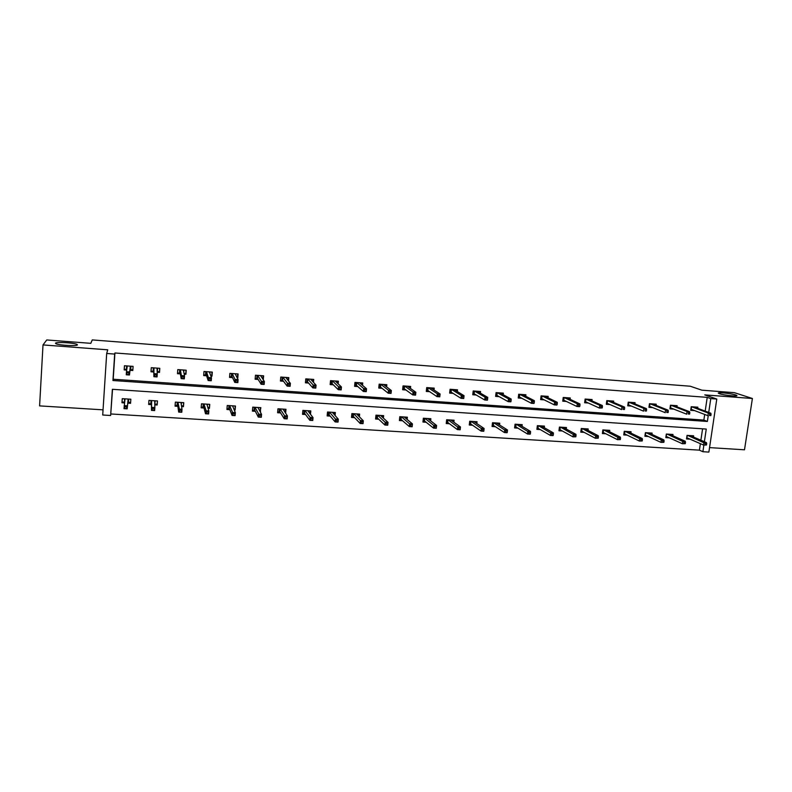 <?xml version="1.0" encoding="UTF-8"?>
<svg xmlns="http://www.w3.org/2000/svg" width="792" height="792" viewBox="0 0 792 792"><rect width="100%" height="100%" fill="white"/><g stroke="black" fill="none" stroke-linecap="round" stroke-linejoin="round"><path stroke-width="1.19" d="M77.428 344.876C77.359 346.282 58.905 345.322 55.925 343.738L55.46 343.203C55.866 341.807 74.032 342.797 76.953 344.362L77.428 344.876M735.629 394.96L736.481 395.297C739.896 396.851 724.185 395.406 719.522 393.733L718.74 393.426C715.394 391.882 730.828 393.287 735.629 394.96M709.543 447.619L744.5 449.797L752.4 398.495L704.771 394.901L716.79 399.049L708.88 452.083L702.9 451.717L703.88 445.084M112.543 389.327L110.642 415.493L102.713 415.008L106.692 353.47L107.742 349.817L43.006 344.926L46.748 339.956L90.823 343.332L92.258 339.917L690.178 386.209L701.89 390.179L734.402 392.674L752.4 398.495M43.006 344.926L39.6 405.89L103.049 409.84M110.92 413.968L699.415 450.153L702.9 451.717M157.598 368.151L157.36 371.577L159.479 371.725L159.519 372.398L159.806 368.31L151.282 367.686L150.985 371.795L153.777 371.993M159.519 372.398L157.202 372.24M210.642 375.388L211.999 376.15L212.315 372.101L203.99 371.498L203.673 375.557L206.573 375.764M211.999 376.15L210.88 376.071M263.271 379.764L263.617 375.814L255.479 375.22L255.133 379.229L258.152 379.447M313.474 382.338L313.751 379.437L305.791 378.863L305.425 382.813L308.553 383.041M362.518 385.318L362.746 382.972L354.974 382.417L354.588 386.328L357.816 386.555M410.454 388.417L410.662 386.437L403.059 385.892L402.643 389.753L405.969 389.991M457.321 391.565L457.519 389.822L450.084 389.288L449.648 393.109L453.064 393.357M503.168 394.693L503.356 393.139L496.079 392.614L495.624 396.396L499.128 396.643M548.024 397.792L548.203 396.386L541.084 395.871L540.619 399.604L544.193 399.861M591.921 400.861L592.099 399.554L585.13 399.049L584.644 402.742L588.298 403.009M634.897 403.88L635.065 402.663L628.244 402.168L627.739 405.821L631.471 406.088M676.972 406.84L677.13 405.702L670.448 405.217L669.933 408.83L673.735 409.108M705.187 411.117L707.226 397.366L114.929 352.975L113.206 379.229L703.86 420.067L704.692 414.454M697.683 408.306L697.841 407.197L691.228 406.722L690.703 410.315L694.544 410.593M656.043 405.365L656.212 404.187L649.46 403.702L648.945 407.335L652.717 407.603M613.523 402.376L613.691 401.118L606.801 400.613L606.306 404.296L609.998 404.554M570.091 399.336L570.27 397.98L563.221 397.465L562.746 401.188L566.369 401.445M525.72 396.248L525.898 394.772L518.701 394.248L518.245 398.01L521.789 398.257M480.368 393.129L480.566 391.495L473.2 390.961L472.765 394.762L476.22 395.01M434.016 389.991L434.224 388.139L426.7 387.595L426.284 391.446L429.65 391.684M386.615 386.862L386.842 384.714L379.15 384.16L378.754 388.05L382.021 388.288M338.135 383.803L338.392 381.219L330.521 380.645L330.145 384.585L333.323 384.803M288.526 380.972L288.823 377.635L280.774 377.051L280.427 381.031L283.496 381.249M236.907 377.269L237.778 377.992L238.115 373.963L229.878 373.369L229.551 377.398L232.511 377.616M237.778 377.992L237.244 377.952M184.061 373.487L185.764 373.606L185.912 374.289L186.219 370.21L177.784 369.607L177.487 373.685L180.328 373.883M185.912 374.289L184.199 374.161M130.017 370.3L132.809 370.498L133.086 366.379L124.453 365.746L124.176 369.884L126.7 370.062M707.226 397.366L710.78 398.594L716.79 399.049M106.692 353.47L114.682 354.073L112.939 380.516L707.385 421.453L708.236 415.701M114.929 352.975L114.682 354.073M708.721 412.434L710.78 398.594M704.385 441.718L706.256 429.056L112.365 389.308L110.642 415.493M699.415 450.153L700.375 443.668M700.89 440.223L702.573 428.809M124.522 402.92L121.968 402.752L122.245 398.663L130.838 399.217L130.561 403.306L127.789 403.128M151.44 404.643L148.668 404.464L148.965 400.396L157.46 400.95L157.162 405.009L154.786 404.861M177.873 406.336L175.062 406.157L175.369 402.118L183.764 402.663L183.457 406.692L181.586 406.573M203.999 408.009L201.148 407.83L201.465 403.811L209.761 404.346L209.444 408.365L208.068 408.276M229.828 409.672L226.928 409.484L227.255 405.484L235.462 406.019L235.125 410.008L234.244 409.949M255.351 411.305L252.41 411.117L252.757 407.147L260.865 407.672L260.103 411.612M280.586 412.919L277.606 412.731L277.962 408.781L285.981 409.306L285.635 413.186M305.534 414.523L302.524 414.325L302.881 410.404L310.81 410.919L310.494 414.285M330.205 416.107L327.145 415.909L327.522 412.008L335.363 412.513L335.075 415.493M354.588 417.661L351.5 417.463L351.886 413.592L359.637 414.097L359.37 416.78M378.705 419.215L375.576 419.008L375.972 415.156L383.635 415.651L383.387 418.107M402.554 420.74L399.396 420.542L399.802 416.701L407.375 417.196L407.137 419.453M426.136 422.255L422.948 422.047L423.354 418.235L430.858 418.72L430.62 420.819M449.46 423.75L446.233 423.542L446.658 419.75L454.073 420.235L453.856 422.195M472.537 425.225L469.27 425.017L469.705 421.245L477.041 421.73L476.824 423.572M495.356 426.69L492.06 426.482L492.505 422.73L499.762 423.205L499.544 424.948M517.928 428.135L514.602 427.928L515.057 424.195L522.235 424.661L522.027 426.324M540.253 429.571L536.897 429.353L537.362 425.65L544.46 426.106L544.262 427.69M562.34 430.987L558.964 430.769L559.429 427.086L566.458 427.541L566.26 429.056M584.199 432.382L580.784 432.165L581.269 428.502L588.218 428.957L588.02 430.412M604.187 432.947L602.474 432.838L602.87 429.907L609.751 430.353L609.563 431.749M605.821 433.768L602.385 433.551L602.87 429.907M627.214 435.145L623.749 434.917L624.244 431.293L631.056 431.739L630.868 433.085M648.381 436.501L644.896 436.273L645.401 432.67L652.133 433.105L651.955 434.412M669.339 437.847L665.824 437.62L666.329 434.036L672.992 434.462L672.814 435.729M690.07 439.174L686.525 438.946L687.05 435.382L693.644 435.808L693.465 437.026M703.86 420.067L707.385 421.453M113.206 379.229L112.939 380.516M260.37 407.642L260.518 411.632M235.066 405.999L235.125 410.008M209.464 404.326L209.444 408.365M183.566 402.643L183.457 406.692M157.37 400.94L157.162 405.009M124.512 365.755L124.176 369.884M122.305 398.663L121.968 402.752M695.752 407.583L695.831 407.058M690.792 409.731L692.624 409.86M709.721 414.008L709.503 415.493L710.86 415.582L711.077 414.107L691.604 406.751L691.228 409.325L707.929 415.681L708.325 413.028L710.761 413.196L693.98 406.92L691.604 406.751M710.86 415.582L709.503 415.493M711.077 414.107L710.761 413.196M691.644 435.679L691.564 436.214M688.179 438.342L686.634 438.243M706.484 445.005L706.702 443.54L705.355 443.451L705.137 444.926L706.484 445.005L703.573 445.064L703.959 442.431L706.395 442.579L690.079 435.58M705.355 443.451L687.713 435.422M687.426 435.402L686.664 438.055M705.137 444.926L703.573 445.064L687.06 437.857M706.395 442.579L706.702 443.54M675.111 406.128L675.19 405.563M670.022 408.246L671.883 408.375M688.456 412.503L688.238 413.988L689.604 414.087L689.822 412.602L670.903 405.257L670.537 407.85L686.684 414.186L687.07 411.513L689.535 411.692L673.299 405.425L670.903 405.257M689.604 414.087L688.238 413.988M689.822 412.602L689.535 411.692M670.042 408.088L670.537 407.85M654.251 404.653L654.331 404.059M649.034 406.742L650.925 406.88M666.943 410.979L666.735 412.474L668.121 412.573L668.329 411.078L649.984 403.742L649.628 406.345L665.211 412.682L665.587 409.989L668.082 410.167L652.41 403.92L649.984 403.742M668.121 412.573L666.735 412.474M668.329 411.078L668.082 410.167M649.044 406.642L649.628 406.345M671.062 434.343L670.972 434.907M667.508 437.016L665.923 436.917M685.298 443.668L685.506 442.203L684.139 442.114L683.932 443.589L685.298 443.668L682.387 443.738L682.773 441.085L685.228 441.243L669.458 434.234M684.139 442.114L667.062 434.075M666.785 434.065L665.943 436.768M683.932 443.589L682.387 443.738L666.428 436.531M685.228 441.243L685.506 442.203M650.262 432.986L650.173 433.59M646.618 435.679L644.995 435.57M663.874 442.322L664.082 440.847L662.706 440.758L662.488 442.243L663.874 442.322L660.983 442.391L661.36 439.728L663.844 439.877L648.618 432.877M662.706 440.758L646.203 432.719M645.935 432.709L645.005 435.471M662.488 442.243L660.983 442.391L645.589 435.194M663.844 439.877L664.082 440.847M633.164 403.158L633.253 402.534M627.818 405.227L629.749 405.365M645.213 409.444L644.995 410.949L646.401 411.048L646.609 409.543L628.858 402.217L628.492 404.841L643.5 411.147L643.876 408.444L646.401 408.632L631.303 402.395L628.858 402.217M646.401 411.048L644.995 410.949M646.609 409.543L646.401 408.632M627.828 405.177L628.492 404.841M629.244 431.62L629.155 432.274M625.512 434.323L623.848 434.214M642.223 440.966L642.431 439.471L641.035 439.382L640.827 440.877L642.223 440.966L639.342 441.025L639.708 438.352L642.223 438.511L627.571 431.511M641.035 439.382L625.126 431.353M624.858 431.333L624.522 433.838L623.858 434.165M640.827 440.877L639.342 441.025L624.522 433.838M642.223 438.511L642.431 439.471M611.86 401.663L611.949 400.99M608.345 403.831L606.385 403.692L606.801 400.613M623.235 407.89L623.027 409.405L624.442 409.504L624.65 407.989L607.494 400.673L607.137 403.306L621.562 409.603L621.928 406.89L624.472 407.068L609.969 400.851L607.494 400.673M624.442 409.504L623.027 409.405M624.65 407.989L624.472 407.068M606.385 403.692L607.137 403.306M608.009 430.244L607.919 430.937M602.474 432.838L603.227 432.462L603.563 429.947M620.334 439.59L620.532 438.085L619.126 437.996L618.918 439.501L620.334 439.59L617.463 439.649L617.829 436.956L620.364 437.125L606.296 430.135M619.126 437.996L603.821 429.967M618.918 439.501L617.463 439.649L603.227 432.462M620.364 437.125L620.532 438.085M590.327 400.148L590.426 399.435M584.724 402.148L585.219 399.059M602.247 407.939L602.445 406.415L601.019 406.316L600.811 407.84L602.247 407.939L599.376 408.048L599.742 405.316L585.912 399.109L585.565 401.762L584.813 402.148L586.723 402.287M600.811 407.84L599.376 408.048L585.565 401.762M601.019 406.316L599.742 405.316L602.306 405.494L588.416 399.287L585.912 399.109M602.445 406.415L602.306 405.494M586.545 428.848L586.446 429.591M582.635 431.561L580.883 431.452M582.051 428.551L581.714 431.076L580.972 431.452L581.358 428.512M598.207 438.194L598.406 436.689L596.98 436.6L596.772 438.105L598.207 438.194L595.346 438.263L595.713 435.55L598.277 435.719L584.783 428.729M596.98 436.6L582.288 428.571M596.772 438.105L595.346 438.263L581.714 431.076M598.277 435.719L598.406 436.689M568.567 398.623L568.666 397.861M562.825 400.574L563.399 397.485M579.803 406.355L580.001 404.831L578.556 404.722L578.348 406.256L579.546 406.652L576.942 406.474L577.299 403.722L564.092 397.534L563.755 400.198L563.003 400.594L564.854 400.722M578.348 406.256L576.942 406.474L563.755 400.198M578.556 404.722L577.299 403.722L579.902 403.91L566.626 397.713L564.092 397.534M580.001 404.831L579.902 403.91M564.864 427.433L564.755 428.244M560.855 430.165L559.053 430.046M560.3 427.135L559.974 429.68L559.231 430.056L559.607 427.096M575.833 436.788L576.032 435.273L574.586 435.184L574.388 436.699L575.833 436.788L572.992 436.857L573.349 434.135L575.942 434.303L563.053 427.314M574.586 435.184L560.528 427.155M574.388 436.699L572.992 436.857L559.974 429.68M575.942 434.303L576.032 435.273M546.579 397.089L546.678 396.267M540.688 399L541.352 395.891M557.103 404.762L557.301 403.227L555.836 403.118L555.647 404.653L556.895 405.058L554.271 404.87L554.618 402.108L542.045 395.941L541.708 398.623L540.966 399.01L542.758 399.138M555.647 404.653L554.271 404.87L541.708 398.623M555.836 403.118L554.618 402.108L557.251 402.296L544.599 396.129L542.045 395.941M557.301 403.227L557.251 402.296M542.936 426.007L542.827 426.878M538.837 428.749L536.986 428.63M538.322 425.71L537.996 428.264L537.263 428.65L537.639 425.66M553.212 435.362L553.41 433.838L551.945 433.749L551.757 435.273L553.014 435.6L550.391 435.442L550.737 432.699L553.361 432.868L541.094 425.888M551.945 433.749L538.54 425.72M551.757 435.273L550.391 435.442L537.996 428.264M553.361 432.868L553.41 433.838M524.344 395.545L524.452 394.663M518.314 397.396L519.067 394.277M534.164 403.148L534.352 401.593L532.877 401.495L532.679 403.039L533.996 403.445L531.333 403.267L531.679 400.485L519.75 394.327L519.423 397.02L518.691 397.426L520.423 397.544M532.679 403.039L531.333 403.267L519.423 397.02M532.877 401.495L531.679 400.485L534.343 400.673L522.334 394.515L519.75 394.327M534.352 401.593L534.343 400.673M520.78 424.571L520.671 425.512M516.582 427.314L514.691 427.195M516.107 424.264L515.79 426.838L515.057 427.215L515.424 424.225M530.343 433.927L530.531 432.392L529.056 432.303L528.868 433.838L530.185 434.165L527.531 434.006L527.878 431.244L530.521 431.412L518.889 424.443M529.056 432.303L516.315 424.274M528.868 433.838L527.531 434.006L515.79 426.838M530.521 431.412L530.531 432.392M501.871 393.99L501.98 393.04M495.703 395.772L496.544 392.644M510.959 401.514L511.147 399.95L509.652 399.851L509.464 401.405L510.84 401.821L508.147 401.633L508.484 398.831L497.218 392.703L496.901 395.406L496.168 395.812L497.841 395.931M509.464 401.405L508.147 401.633L496.901 395.406M509.652 399.851L508.484 398.831L511.177 399.029L499.831 392.891L497.218 392.703M511.147 399.95L511.177 399.029M479.15 392.426L479.269 391.397M472.834 394.139L473.398 394.178L473.774 391M487.496 399.861L487.674 398.297L486.159 398.188L485.981 399.752L487.417 400.178L484.694 399.98L485.031 397.168L474.448 391.05L474.131 393.782L473.398 394.178L475.012 394.297M485.981 399.752L484.694 399.98L474.131 393.782M486.159 398.188L485.031 397.168L487.743 397.366L477.081 391.248L474.448 391.05M487.674 398.297L487.743 397.366M456.172 390.862L456.301 389.743M449.717 392.486L450.391 392.535L450.747 389.337M462.409 396.505L462.231 398.079L463.756 398.188L463.944 396.614L462.409 396.505L461.31 395.485L464.053 395.683L463.736 398.505L460.984 398.317L461.31 395.485L451.42 389.387L451.103 392.129L450.391 392.535L451.935 392.644M462.231 398.079L460.984 398.317L451.103 392.129M463.944 396.614L464.053 395.683L454.083 389.585L451.41 389.387M432.957 389.288L433.085 388.06M426.343 390.812L427.116 390.872L427.472 387.654M438.382 394.802L438.204 396.386L439.758 396.495L439.936 394.911L438.382 394.802L437.313 393.782L440.095 393.98L439.778 396.822L436.996 396.624L437.313 393.782L428.135 387.704L427.828 390.466L427.116 390.872L428.601 390.981M438.204 396.386L436.996 396.624L427.828 390.466M439.936 394.911L440.095 393.98L430.828 387.902L428.135 387.704M409.474 387.724L409.613 386.367M402.712 389.129L403.593 389.189L403.93 385.952M414.087 393.079L413.909 394.673L415.473 394.792L415.651 393.198L414.087 393.079L413.048 392.06L415.859 392.258L415.553 395.119L412.741 394.921L413.048 392.06L404.593 386.001L404.296 388.773L403.593 389.189L405.009 389.288M413.909 394.673L412.741 394.921L404.296 388.773M415.651 393.198L415.859 392.258L407.326 386.199L404.593 386.001M385.724 386.169L385.882 384.645M378.814 387.417L379.804 387.486L380.13 384.229M389.496 391.347L389.337 392.951L390.921 393.06L391.08 391.456L389.496 391.347L388.496 390.317L391.337 390.515L391.04 393.396L388.199 393.198L388.496 390.317L380.794 384.278L380.507 387.07L379.804 387.486L381.15 387.585M389.337 392.951L388.199 393.198L380.507 387.07M391.08 391.456L391.337 390.515L383.546 384.486L380.794 384.278M361.706 384.625L361.875 382.912M354.648 385.684L355.747 385.763L356.063 382.496M364.637 389.585L364.468 391.198L366.072 391.307L366.231 389.694L364.637 389.585L363.657 388.555L366.538 388.753L366.25 391.654L363.37 391.446L363.657 388.555L356.717 382.546L356.44 385.348L355.747 385.763L357.014 385.862M364.468 391.198L363.37 391.446L356.44 385.348M366.231 389.694L366.538 388.753L359.509 382.744L356.717 382.546M337.412 383.11L337.61 381.16M330.205 383.942L331.412 384.031L331.729 380.734M339.471 387.803L339.313 389.426L340.936 389.535L341.095 387.922L339.471 387.803L338.54 386.763L341.451 386.971L341.164 389.892L338.253 389.684L338.54 386.763L332.373 380.784L332.105 383.605L331.412 384.031L332.62 384.11M339.313 389.426L338.253 389.684L332.105 383.605M341.095 387.922L341.451 386.971L335.194 380.992L332.373 380.784M312.85 381.655L313.058 379.388M305.484 382.17L306.811 382.269L307.118 378.952M314.018 386.001L313.87 387.635L315.503 387.753L315.662 386.12L314.018 386.001L313.117 384.962L316.067 385.169L315.79 388.1L312.84 387.892L313.117 384.962L307.751 379.002L307.494 381.843L306.811 382.269L307.94 382.348M313.87 387.635L312.84 387.892L307.494 381.843M315.662 386.12L316.067 385.169L310.613 379.21L307.751 379.002M287.991 380.289L288.229 377.586M280.487 380.388L281.922 380.487L282.219 377.15M286.229 377.447L286.179 377.972M288.258 384.179L288.12 385.823L289.773 385.942L289.922 384.298L288.258 384.179L287.397 383.14L290.377 383.348L290.12 386.298L287.13 386.09L287.397 383.14L282.853 377.2L282.595 380.061L281.922 380.487L282.982 380.566M288.12 385.823L287.13 386.09L282.595 380.061M289.922 384.298L290.377 383.348L285.744 377.408L282.853 377.2M498.386 423.116L498.267 424.136M494.079 425.868L492.149 425.75M493.644 422.809L493.337 425.383L492.614 425.779L492.97 422.76M507.217 432.472L507.405 430.927L505.91 430.838L505.722 432.382L507.108 432.719L504.425 432.551L504.761 429.779L507.434 429.947L496.445 422.987M505.91 430.838L493.842 422.819M505.722 432.382L504.425 432.551L493.337 425.383M507.434 429.947L507.405 430.927M475.745 421.641L475.616 422.76M471.339 424.403L469.359 424.284M470.943 421.334L470.646 423.928L469.923 424.314L470.27 421.285M483.833 430.997L484.011 429.452L482.506 429.353L482.318 430.907L483.763 431.254L481.051 431.086L481.378 428.294L484.09 428.462L473.764 421.512M482.506 429.353L471.131 421.344M482.318 430.907L481.051 431.086L470.646 423.928M484.09 428.462L484.011 429.452M452.866 420.156L452.727 421.384M448.351 422.928L446.322 422.799M447.995 419.839L447.698 422.453L446.985 422.839L447.322 419.79M460.36 427.957L458.835 427.858L458.657 429.413L460.182 429.512L460.479 426.967L460.162 429.769L457.42 429.601L457.736 426.789L460.479 426.967L450.826 420.017M458.835 427.858L448.163 419.849M458.657 429.413L457.42 429.601L447.698 422.453M429.729 418.651L429.581 420.007M425.106 421.433L423.027 421.304M424.789 418.325L424.502 420.958L423.789 421.354L424.126 418.285M436.432 426.442L434.887 426.343L434.719 427.908L436.263 428.007L436.6 425.452L436.293 428.264L433.521 428.096L433.828 425.274L436.6 425.452L427.64 418.513M434.887 426.343L424.948 418.344M434.719 427.908L433.521 428.096L424.502 420.958M406.336 417.127L406.167 418.641M401.603 419.928L399.475 419.79M401.326 416.8L401.049 419.443L400.346 419.839L400.673 416.76M412.236 424.908L410.682 424.809L410.503 426.393L412.068 426.482L412.454 423.918L412.147 426.749L409.345 426.571L409.652 423.74L412.454 423.918L404.197 416.988M410.682 424.809L401.475 416.81M410.503 426.393L409.345 426.571L401.049 419.443M382.685 415.592L382.506 417.295M377.843 418.394L375.655 418.255M377.606 415.265L377.338 417.919L376.636 418.325L376.952 415.216M387.763 423.364L386.179 423.265L386.021 424.849L387.595 424.948L388.021 422.364L387.724 425.215L384.892 425.037L385.189 422.185L388.021 422.364L380.497 415.453M386.179 423.265L377.744 415.275M386.021 424.849L384.892 425.037L377.338 417.919M358.766 414.038L358.568 415.968M353.816 416.849L351.579 416.711M353.628 413.701L353.361 416.374L352.668 416.78L352.975 413.662M363.003 421.79L361.409 421.69L361.241 423.294L362.845 423.393L363.31 420.8L363.023 423.661L360.152 423.482L360.439 420.611L363.31 420.8L356.529 413.889M361.409 421.69L353.747 413.711M361.241 423.294L360.152 423.482L353.361 416.374M334.58 412.464L334.363 414.691M329.512 415.295L327.225 415.147M329.363 412.127L329.106 414.81L328.423 415.216L328.73 412.087M337.956 420.205L336.343 420.107L336.184 421.71L337.798 421.819L338.313 419.206L338.036 422.096L335.135 421.908L335.412 419.027L338.313 419.206L332.293 412.315M336.343 420.107L329.482 412.137M336.184 421.71L335.135 421.908L329.106 414.81M310.118 410.87L309.88 413.474M304.94 413.711L302.593 413.563M304.841 410.533L304.583 413.236L303.91 413.642L304.197 410.494M312.612 418.602L310.979 418.503L310.83 420.116L312.464 420.225L313.028 417.602L312.751 420.502L309.82 420.324L310.088 417.414L313.028 417.602L307.781 410.721M310.979 418.503L304.94 410.533M310.83 420.116L309.82 420.324L304.583 413.236M285.387 409.266L285.11 412.375M280.081 412.117L277.675 411.959M283.387 409.137L283.348 409.652M280.031 408.92L279.784 411.642L279.111 412.048L279.398 408.88M286.981 416.978L285.328 416.879L285.179 418.503L286.833 418.612L287.437 415.978L287.179 418.899L284.209 418.711L284.467 415.79L287.437 415.978L282.992 409.108M285.328 416.879L280.111 408.92M285.179 418.503L284.209 418.711L279.784 411.642M262.835 379.081L263.122 375.774M255.192 378.576L256.757 378.685L257.044 375.339M261.093 375.626L261.033 376.289M262.202 382.338L262.053 383.981L263.736 384.1L263.885 382.457L262.202 382.338L261.37 381.289L264.389 381.506L264.132 384.466L261.122 384.259L261.37 381.289L257.667 375.378L257.42 378.259L256.757 378.685L257.727 378.754M262.053 383.981L261.122 384.259L257.42 378.259M263.885 382.457L264.389 381.506L260.588 375.596L257.667 375.378M254.945 410.494L252.48 410.335M258.35 407.504L258.291 408.187M254.935 407.286L254.707 410.018L254.034 410.434L254.311 407.246M261.033 415.345L259.36 415.236L259.222 416.869L260.895 416.978L261.548 414.335L261.291 417.275L258.291 417.087L258.538 414.137L261.548 414.335L257.915 407.484M259.36 415.236L255.004 407.296M259.222 416.869L258.291 417.087L254.707 410.018M237.442 377.309L237.719 373.943M229.601 376.745L231.294 376.863L231.571 373.497M235.669 373.794L235.6 374.656M235.828 380.467L235.689 382.13L237.392 382.249L237.521 380.586L235.828 380.467L235.036 379.418L238.095 379.635L237.847 382.625L234.788 382.407L235.036 379.418L232.185 373.537L231.947 376.428L231.294 376.863L232.185 376.933M235.689 382.13L234.788 382.407L231.947 376.428M237.521 380.586L238.095 379.635L235.145 373.755L232.185 373.537M234.798 409.197L233.907 409.147M229.512 408.86L226.997 408.702M233.026 405.86L232.947 406.781M229.551 405.633L229.334 408.385L228.67 408.811L228.938 405.593M234.779 413.681L233.086 413.572L232.957 415.216L234.65 415.325L235.353 412.672L235.105 415.622L232.066 415.434L232.313 412.474L235.353 412.672L232.551 405.831M233.086 413.572L229.611 405.643M232.957 415.216L232.066 415.434L229.334 408.385M211.751 375.467L212.018 372.082M203.722 374.893L205.534 375.022L205.801 371.626M209.949 371.933L209.85 373.161M209.137 378.576L208.999 380.249L210.721 380.368L210.85 378.695L209.137 378.576L208.385 377.527L211.474 377.744L211.236 380.754L208.148 380.536L208.385 377.527L206.415 371.676L206.187 374.586L205.534 375.022L206.346 375.081M208.999 380.249L208.148 380.536L206.187 374.586M210.85 378.695L211.474 377.744L209.405 371.893L206.415 371.676M210.721 380.368L211.236 380.754M209.207 407.553L207.841 407.464M203.791 407.207L201.208 407.038M207.405 404.197L207.296 405.544M203.881 403.969L203.663 406.732L203.009 407.157L203.267 403.93M208.217 411.998L206.504 411.889L206.375 413.553L208.088 413.652L208.84 410.989L208.603 413.959L205.524 413.77L205.762 410.791L208.84 410.989L206.9 404.168M206.504 411.889L203.92 403.969M206.375 413.553L205.524 413.77L203.663 406.732M208.603 413.959L208.088 413.652M185.764 373.606L186.021 370.201M177.537 373.022L179.477 373.161L179.734 369.745M183.932 370.052L183.774 372.062M182.12 376.665L181.992 378.348L183.734 378.467L183.863 376.784L182.12 376.665L181.408 375.606L184.536 375.834L184.308 378.853L181.18 378.635L181.408 375.606L180.338 369.795L180.121 372.715L179.477 373.161L180.21 373.21M181.992 378.348L181.18 378.635L180.121 372.715M183.863 376.784L184.536 375.834L183.368 370.012L180.338 369.795M183.734 378.467L184.308 378.853M183.318 405.89L181.467 405.771M177.764 405.534L175.121 405.365M181.477 402.514L181.309 404.791M177.903 402.277L177.695 405.068L177.052 405.494L177.299 402.237M181.328 410.296L179.596 410.187L179.467 411.86L181.2 411.969L182.011 409.276L181.784 412.276L178.675 412.078L178.893 409.078L182.011 409.276L180.942 402.475M179.596 410.187L177.933 402.277M179.467 411.86L178.675 412.078L177.695 405.068M181.784 412.276L181.2 411.969M159.479 371.725L159.727 368.3M151.034 371.121L153.113 371.27L153.351 367.834M154.767 374.725L154.648 376.428L156.41 376.547L156.539 374.854L154.767 374.725L154.103 373.675L157.271 373.893L157.054 376.942L153.886 376.715L153.955 367.884L153.747 370.824L153.113 371.27L153.757 371.319M154.648 376.428L153.886 376.715L153.747 370.824M156.539 374.854L157.271 373.893L157.014 368.102L153.955 367.884M156.41 376.547L157.054 376.942M157.133 404.207L154.767 404.059M151.43 403.841L148.728 403.673M155.262 400.802L154.767 403.831M152.361 408.464L152.242 410.147L153.995 410.256L154.113 408.573L152.361 408.464L151.708 407.355L154.856 407.553L154.638 410.573L151.49 410.375L151.638 400.574L151.43 403.375L150.797 403.801L151.025 400.534M154.113 408.573L154.856 407.553L154.688 400.772M152.242 410.147L151.49 410.375L151.43 403.375M154.638 410.573L153.995 410.256M124.285 369.211L126.433 369.369L126.671 365.914M130.967 366.221L130.73 369.676L132.848 369.824M130.096 369.626L130.73 369.676L130.155 369.141L130.363 366.181L127.265 365.953L126.472 371.705L129.67 371.933L130.363 366.181M128.878 372.893L129.67 371.933L129.462 375.002L126.265 374.774L126.472 371.705L126.977 374.477L128.759 374.596L128.878 372.893L127.086 372.775M128.759 374.596L129.462 375.002L130.155 369.141M126.265 374.774L126.977 374.477M130.621 402.504L127.878 402.326M124.621 402.118L122.087 401.96M128.73 399.079L128.502 402.366L127.938 401.861L128.126 399.039L127.165 408.84L127.938 401.861M124.661 401.792L124.443 398.802M126.463 408.523L126.572 406.831L124.799 406.722L124.681 408.415L127.165 408.84L123.978 408.642L125.037 398.841M124.799 406.722L124.176 405.603L127.373 405.811L126.572 406.831M124.681 408.415L123.978 408.642M736.481 395.297L736.392 395.861M76.953 344.362L76.903 345.173"/></g></svg>
